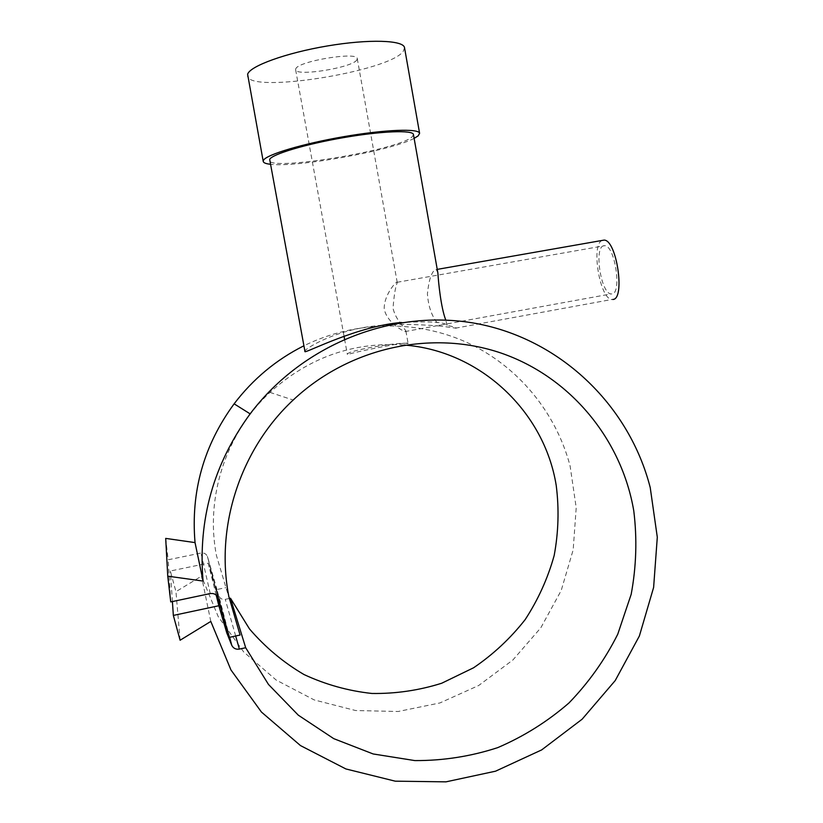 <?xml version="1.0" encoding="UTF-8"?>
<svg xmlns="http://www.w3.org/2000/svg" width="823" height="823" viewBox="0 0 823 823"><rect width="100%" height="100%" fill="white"/><g stroke="black" fill="none" stroke-linecap="round" stroke-linejoin="round"><path stroke-width="0.62" stroke-dasharray="4.12 3.09" d="M414.134 138.367C391.295 150.722 295.858 167.871 270.119 164.24M404.546 47.785L403.219 51.407C389.135 71.55 249.163 93.925 247.497 75.963M437.877 272.979L436.303 269.543L435.552 269.522C431.591 271.652 428.876 279.769 427.415 293.883C428.444 308.069 432.692 318.789 440.161 326.042L456.209 328.192C456.539 327.636 453.504 326.69 447.105 325.342C445.171 322.091 429.904 321.145 401.305 322.482M304.541 351.503C304.633 349.168 327.245 334.776 358.766 328.48C389.793 321.978 425.141 325.075 440.161 326.042M413.465 134.591L412.138 136.844C398.713 150.012 269.769 171.503 269.419 160.454M210.801 621.427L201.46 576.182L218.239 616.653L243.639 651.878L276.23 680.096L314.211 699.931L355.567 710.527L398.167 711.494L439.894 702.955L478.739 685.466L512.894 659.984L540.804 627.815L561.193 590.523L573.178 549.846L576.203 507.698L570.113 466.034C556.019 412.477 518.151 366.328 467.618 342.779C416.983 319.54 355.464 320.24 303.522 345.979M602.066 240.45C590.76 244.812 599.916 299.387 611.921 299.469L612.765 299.459M403.908 345.022C353.417 341.668 308.769 357.449 269.954 392.376C226.078 433.104 204.978 497.267 216.48 555.648L240.079 635.037M400.204 322.657L405.873 330.959L404.967 331.587C401.449 330.27 386.748 321.906 384.218 308.975C383.868 295.941 394.454 283.441 396.635 282.238L397.262 282.69C395.472 286.579 394.052 295.128 393.003 308.337C394.505 314.047 396.892 318.799 400.173 322.606M407.58 343.541C401.84 341.483 345.557 350.588 347.357 354.466L347.687 354.579C350.742 352.851 409.381 340.691 408.115 343.5L407.58 343.541M356.925 59.842C352.851 67.62 295.714 76.878 295.622 69.729L295.776 68.834C297.823 61.211 357.851 51.283 357.264 58.639L356.925 59.842M603.743 245.748C593.774 247.116 600.965 293.832 611.108 293.924L611.828 293.924C622.106 294.048 615.09 245.624 604.782 245.686L603.743 245.748M229.432 637.352L216.963 589.515L225.821 587.643M447.105 325.342L445.757 320.044M180.103 640.243L175.957 591.665L201.46 576.182M165.701 538.396L168.18 559.774L200.977 553.025C203.97 552.634 206.12 553.756 207.427 556.399L216.963 589.515M170.742 601.911L168.18 559.774M229.226 598.496L225.255 599.339C222.344 599.751 220.214 598.691 218.887 596.14L214.721 585.698L208.157 563.169L170.351 570.997L175.957 591.665M216.182 595.08L208.157 563.169M172.408 601.551L170.351 570.997M210.225 593.578L200.977 553.025M218.146 598.043L207.735 557.449M235.666 635.994L225.255 599.339M229.658 637.3L218.887 596.14M455.397 328.182L611.921 299.469M295.622 69.729L344.035 336.185M344.549 339.014L347.357 354.466M404.967 331.587L611.108 293.924M397.077 282.289L604.782 245.686M357.264 58.639L397.262 282.69M405.873 330.959L408.115 343.5M269.954 392.376L293.183 400.04M436.303 269.543L437.239 269.378M207.427 556.399L217.982 597.591M215.832 586.562L228.084 633.813M214.721 585.698L217.539 596.696M219.391 603.959L223.496 620.038"/><path stroke-width="1.23" d="M270.119 164.24C265.86 163.736 263.566 162.82 263.237 161.483L263.473 160.331C266.045 154.745 302.432 143.768 343.839 136.659C385.257 129.489 419.205 128.306 419.607 133.347L418.105 135.898L414.134 138.367M263.226 161.431L247.62 74.276C249.739 66.128 285.9 52.909 327.523 45.934C369.157 38.876 403.681 40.121 404.525 47.713L404.546 47.785M401.305 322.482C357.974 326.062 308.069 352.028 305.014 351.73L269.666 159.353C272.238 154.168 305.837 144.087 343.829 137.575C381.831 131.001 413.064 129.9 413.455 134.54L413.465 134.591M303.522 345.979C276.116 359.785 252.98 379.074 234.123 403.826C203.713 445.387 190.689 491.65 195.041 542.604L165.701 538.396L167.748 576.172L170.742 601.911L210.225 593.578C213.826 593.085 216.408 594.422 217.982 597.591L229.432 637.352L240.079 635.037L228.866 596.634C215.05 526.494 240.491 449.08 293.183 400.04C349.497 347.069 432.085 329.457 501.217 353.108C570.37 376.975 621.612 439.215 633.782 510.888C637.208 538.736 636.344 566.543 631.179 594.309L617.723 634.276C604.987 659.614 588.754 682.504 569.002 702.935C547.552 721.545 523.788 736.451 497.72 747.634C470.766 756.419 443.134 760.73 414.823 760.586L373.158 753.961L333.737 738.643L298.296 715.166L268.473 684.438L245.676 647.722L230.481 598.228L249.492 628.926C265.212 647.238 283.379 662.453 304.016 674.551C325.671 684.613 348.324 690.919 371.975 693.47C395.76 693.81 418.989 690.394 441.684 683.244L473.575 667.782C493.265 654.398 510.455 638.35 525.156 619.626C538.139 599.71 547.82 578.332 554.177 555.494C558.498 532.224 559.187 508.912 556.235 485.549C544.456 411.531 480.087 350.567 403.908 345.022M245.676 647.722L239.39 649.1C235.892 649.625 233.341 648.359 231.747 645.304L226.747 632.774L218.856 605.738L173.344 615.419L180.103 640.243L210.801 621.427L230.954 669.953L261.436 712.049L300.477 745.576L345.886 768.949L395.235 781.171L445.963 781.85L495.569 771.182L541.668 749.907L582.149 719.189L615.203 680.59L639.378 635.994L653.616 587.457L657.299 537.213L650.221 487.555C629.564 406.84 562.922 341.278 479.943 324.231C397.046 307.329 304.171 342.203 250.141 413.866C213.558 463.997 197.87 519.735 203.086 581.069L195.041 542.604M612.765 299.459C625.459 299.829 616.849 239.987 604.133 240.09L602.066 240.45M203.086 581.069L167.748 576.172M445.757 320.044C440.778 307.154 438.402 281.579 437.898 273.123L437.877 272.979M230.481 598.228L229.226 598.496M218.856 605.738L216.182 595.08M173.344 615.419L172.408 601.551M218.352 598.856L218.146 598.043M239.39 649.1L235.666 635.994M231.747 645.304L229.658 637.3M234.123 403.826L250.141 413.866M344.035 336.185L344.549 339.014M437.239 269.378L604.133 240.09M413.455 134.54L437.898 273.123M404.525 47.713L419.607 133.347M217.539 596.696L219.391 603.959M223.496 620.038L226.747 632.774"/></g></svg>

